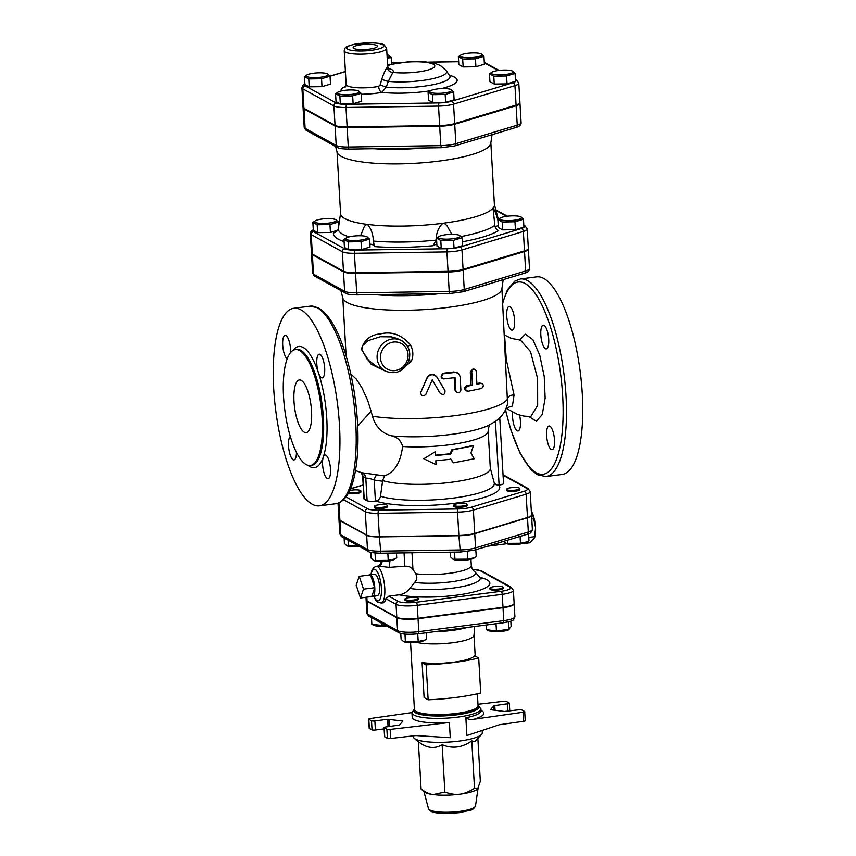 <?xml version="1.0" encoding="UTF-8"?>
<svg xmlns="http://www.w3.org/2000/svg" width="856" height="856" viewBox="0 0 856 856"><rect width="100%" height="100%" fill="white"/><g stroke="black" fill="none" stroke-linecap="round" stroke-linejoin="round"><path stroke-width="1.28" d="M327.441 73.851L330.031 76.195L321.546 78.752L308.759 78.945L304.458 76.58L306.983 74.932A10.957 2.311 -3.3 0 0 310.043 77.361A10.957 2.311 -3.3 0 0 323.611 76.74A10.957 2.311 -3.3 0 0 327.27 73.766A10.957 2.311 -3.3 0 0 317.041 72.899A10.957 2.311 -3.3 0 0 306.983 74.932M358.557 90.971L361.146 93.315L352.661 95.883L339.875 96.065L335.573 93.7L338.099 92.063A10.957 2.311 -3.3 0 0 340.421 94.385A10.957 2.311 -3.3 0 0 351.912 94.331A10.957 2.311 -3.3 0 0 358.386 90.886A10.957 2.311 -3.3 0 0 348.157 90.03A10.957 2.311 -3.3 0 0 338.099 92.063M451.08 89.58L453.659 91.934L445.174 94.492L432.387 94.684L428.086 92.309L430.611 90.672A10.957 2.311 -3.3 0 0 437.791 93.347A10.957 2.311 -3.3 0 0 451.561 90.79A10.957 2.311 -3.3 0 0 450.898 89.495A10.957 2.311 -3.3 0 0 440.669 88.639A10.957 2.311 -3.3 0 0 430.611 90.672M512.476 71.069L515.066 73.413L506.57 75.981L493.784 76.163L489.482 73.798L492.007 72.161A10.957 2.311 -3.3 0 0 502.344 74.75A10.957 2.311 -3.3 0 0 512.295 70.984A10.957 2.311 -3.3 0 0 509.341 70.288A10.957 2.311 -3.3 0 0 492.007 72.161M467.472 53.318A10.957 2.311 -3.3 0 0 460.892 55.03A10.957 2.311 -3.3 0 0 471.228 57.62A10.957 2.311 -3.3 0 0 481.179 53.864A10.957 2.311 -3.3 0 0 467.472 53.318M481.361 53.949L483.95 56.293L475.455 58.85L462.668 59.043L458.367 56.678L460.892 55.03M321.546 78.752L322.006 86.659L330.491 84.091L330.031 76.195M322.006 86.659L309.209 86.841L308.759 78.945M361.146 93.315L361.606 101.222L353.121 103.779L340.324 103.972L336.023 101.607L335.573 93.7M353.121 103.779L352.661 95.883M453.659 91.934L454.119 99.831L445.634 102.388L432.847 102.581L428.546 100.216L428.086 92.309M432.847 102.581L432.387 94.684M515.066 73.413L515.515 81.32L507.03 83.877L494.244 84.07L493.784 76.163M507.03 83.877L506.57 75.981M494.244 84.07L489.942 81.705L489.482 73.798M483.95 56.293L484.4 64.189L475.915 66.757L475.455 58.85M475.915 66.757L463.128 66.939L462.668 59.043M463.128 66.939L458.827 64.575L458.367 56.678M309.209 86.841L304.907 84.477L304.458 76.58M340.324 103.972L339.875 96.065M445.634 102.388L445.174 94.492M387.18 57.662A10.957 2.311 -3.3 0 0 388.667 55.255A10.957 2.311 -3.3 0 0 387.008 54.763M388.849 55.34L391.427 57.684L387.19 57.962M391.791 63.879L391.427 57.684M387.608 68.587L388.966 69.101L387.682 66.436A21.25 4.494 176.7 0 1 387.361 67.292A5.318 5.104 -141.6 0 0 392.883 72.386A26.568 5.618 -3.3 0 0 388.314 68.384M387.361 67.292C385.874 68.673 384.012 72.621 381.787 79.148A5.318 0.845 -161.5 0 0 388.292 81.395L392.883 72.386A25.541 5.393 176.7 0 0 429.584 69.507A25.541 5.393 176.7 0 0 423.774 62.103A25.541 5.393 176.7 0 0 387.64 65.698M381.787 79.148L380.182 84.787A5.318 0.642 -158.7 0 0 386.27 87.152L388.292 81.395A37.043 7.832 -3.3 0 0 428.877 79.469A37.043 7.832 -3.3 0 0 446.318 70.738L440.466 65.527L435.115 63.419L424.737 61.75L409.04 61.653L387.597 64.928M380.182 84.787L378.662 86.403A5.318 2.707 -100.7 0 0 381.787 92.384L386.27 87.152A40.104 8.474 176.7 0 0 430.482 85.172A40.104 8.474 176.7 0 0 449.657 75.66L446.318 70.738M304.875 83.856L302.51 85.707L301.922 87.794L303.045 107.235A15.954 3.371 176.7 0 0 303.934 108.263L335.049 125.393L333.926 105.951A2.654 2.461 -61.2 0 1 336.28 103.03L305.164 85.91A13.3 2.814 176.7 0 1 304.897 84.241M376.736 45.443A12.166 2.568 176.7 0 1 377.421 46.245A12.166 2.568 176.7 0 1 367.342 49.348A12.166 2.568 176.7 0 1 353.806 48.407A12.166 2.568 176.7 0 1 353.121 47.647A12.166 2.568 176.7 0 1 363.115 44.512A12.166 2.568 176.7 0 1 376.736 45.443M515.44 79.993A13.3 2.814 176.7 0 1 512.798 82.786A2.654 1.947 73.2 0 1 514.959 85.643A15.954 3.371 -3.3 0 0 518.811 83.182L519.924 102.624A15.954 3.371 176.7 0 1 516.072 105.074L454.675 123.596A15.954 3.371 176.7 0 1 439.642 125.532L347.129 126.923A15.954 3.371 176.7 0 1 335.049 125.393M520.084 536.412L520.48 543.26L527.35 541.795L528.965 540.692L528.569 533.791M527.35 541.795L526.44 542.34A10.957 2.311 176.7 0 1 516.371 544.373A10.957 2.311 176.7 0 1 506.153 543.507A10.957 2.311 176.7 0 1 505.971 543.421M503.617 541.377L505.81 543.357L520.48 543.26M338.976 519.367A16.831 3.552 -3.3 0 0 338.976 519.496A16.831 3.552 -3.3 0 0 339.918 520.576L366.657 535.289A16.831 3.552 -3.3 0 0 379.39 536.905L458.88 535.717A16.831 3.552 -3.3 0 0 474.738 533.663L527.489 517.762A16.831 3.552 -3.3 0 0 531.555 515.173A16.831 3.552 -3.3 0 0 531.533 515.045M499.861 218.408A10.957 2.311 -3.3 0 0 511.76 220.484A10.957 2.311 -3.3 0 0 520.705 216.793A10.957 2.311 -3.3 0 0 510.476 215.926A10.957 2.311 -3.3 0 0 500.418 217.959A10.957 2.311 -3.3 0 0 499.861 218.408M303.131 107.556A15.954 3.371 -3.3 0 0 303.078 107.888A15.954 3.371 -3.3 0 0 303.976 108.915L335.092 126.035A15.954 3.371 -3.3 0 0 347.161 127.576L439.684 126.185A15.954 3.371 -3.3 0 0 454.718 124.238L516.115 105.727A15.954 3.371 -3.3 0 0 519.966 103.276A15.954 3.371 -3.3 0 0 519.87 102.955M335.852 219.65L338.441 222.004L329.956 224.561L317.159 224.754L312.857 222.378L315.393 220.741A10.957 2.311 -3.3 0 0 322.573 223.416A10.957 2.311 -3.3 0 0 336.333 220.859A10.957 2.311 -3.3 0 0 335.68 219.564A10.957 2.311 -3.3 0 0 325.451 218.708A10.957 2.311 -3.3 0 0 315.393 220.741M366.967 236.78L369.557 239.124L361.072 241.681L348.274 241.874L343.973 239.509L346.509 237.861A10.957 2.311 -3.3 0 0 356.834 240.461A10.957 2.311 -3.3 0 0 366.796 236.695A10.957 2.311 -3.3 0 0 363.832 235.989A10.957 2.311 -3.3 0 0 346.509 237.861M445.601 234.769A10.957 2.311 -3.3 0 0 439.021 236.47A10.957 2.311 -3.3 0 0 449.346 239.07A10.957 2.311 -3.3 0 0 459.308 235.304A10.957 2.311 -3.3 0 0 445.601 234.769M459.479 235.389L462.069 237.733L453.584 240.29L440.797 240.483L436.496 238.118L439.021 236.47M520.887 216.878L523.465 219.222L514.98 221.779L502.194 221.971L497.892 219.607L500.418 217.959M337.478 230.328L330.405 232.458L317.619 232.65L313.317 230.285L312.857 222.378M338.687 226.305L338.441 222.004M369.557 239.124L370.017 247.02L361.521 249.588L348.734 249.781L344.433 247.405L343.973 239.509M348.734 249.781L348.274 241.874M462.069 237.733L462.529 245.64L454.044 248.197L441.247 248.39L440.797 240.483M454.044 248.197L453.584 240.29M441.247 248.39L436.945 246.014L436.496 238.118M523.465 219.222L523.926 227.118L515.44 229.686L514.98 221.779M515.44 229.686L502.643 229.868L502.194 221.971M502.643 229.868L498.342 227.503L497.892 219.607M330.405 232.458L329.956 224.561M317.619 232.65L317.159 224.754M361.521 249.588L361.072 241.681M495.185 226.808A17.27 3.649 176.7 0 1 498.235 225.599M462.304 241.809A85.375 18.04 -3.3 0 0 498.641 230.521C496.501 229.804 495.228 228.081 494.822 225.353L493.077 208.126C494.704 210.223 496.416 214.642 498.213 221.372M338.559 227.696C337.97 230.51 336.258 232.276 333.401 233.003A85.375 18.04 -3.3 0 0 344.101 241.574M369.835 244.035A17.27 3.649 176.7 0 1 374.457 246.154M360.611 235.764L364.046 227.086L365.512 225.149L367.342 224.39C370.958 228.167 372.991 233.72 373.43 241.05L374.393 246.582A85.375 18.04 -3.3 0 0 433.2 245.704A17.27 3.649 176.7 0 1 436.838 244.11M374.447 246.014L374.393 246.582M490.841 142.973L494.404 204.83A77.04 16.275 176.7 0 1 493.077 208.126A77.04 16.275 176.7 0 1 442.916 223.256L444.564 223.555L446.885 225.503L451.84 234.362M433.2 245.704L436.057 240.108C436.293 232.768 438.572 227.15 442.916 223.256A77.04 16.275 176.7 0 1 367.342 224.39A77.04 16.275 176.7 0 1 344.915 218.644A77.04 16.275 176.7 0 1 340.592 213.7L337.029 151.833M492.05 134.67L490.788 143.327A77.04 16.275 176.7 0 1 425.625 162.522A77.04 16.275 176.7 0 1 341.319 156.434A77.04 16.275 176.7 0 1 337.114 152.186L335.606 146.472M523.851 225.802A13.3 2.814 176.7 0 1 521.197 228.595A2.654 1.947 73.2 0 1 523.358 231.441A15.954 3.371 -3.3 0 0 527.21 228.991L528.334 248.433A15.954 3.371 176.7 0 1 524.482 250.883L463.085 269.394A15.954 3.371 176.7 0 1 448.052 271.341L355.54 272.732A15.954 3.371 176.7 0 1 343.459 271.192L312.344 254.072A15.954 3.371 176.7 0 1 311.445 253.044L310.332 233.602A15.954 3.371 -3.3 0 0 311.22 234.63A2.654 2.461 -61.2 0 1 313.574 231.709A13.3 2.814 176.7 0 1 313.307 230.05M503.06 475.283L526.601 488.23A14.178 2.996 176.7 0 1 523.968 491.323A2.654 1.947 73.2 0 1 526.13 494.169A16.831 3.552 -3.3 0 0 530.196 491.579L531.533 514.905A16.831 3.552 176.7 0 1 527.478 517.505L474.727 533.406A16.831 3.552 176.7 0 1 458.859 535.46L379.379 536.648A16.831 3.552 176.7 0 1 366.635 535.032L339.907 520.32A16.831 3.552 176.7 0 1 338.965 519.239L338.034 503.178M519.806 488.541L519.87 489.579A6.645 1.402 176.7 0 1 512.006 491.408A6.645 1.402 176.7 0 1 506.613 490.338L506.549 489.3A6.645 1.402 176.7 0 1 513.097 487.524A6.645 1.402 176.7 0 1 519.806 488.541A6.645 1.402 176.7 0 1 511.952 490.37A6.645 1.402 176.7 0 1 506.549 489.3M499.744 417.76L503.542 483.501A6.645 1.402 176.7 0 1 499.102 485.085L496.127 484.742L494.233 482.923A60.904 12.872 176.7 0 1 450.545 498.417A60.904 12.872 176.7 0 1 380.503 496.223L382.643 480.569A57.78 12.209 176.7 0 0 447.87 482.666A57.78 12.209 176.7 0 0 490.317 468.382L488.155 430.953A57.78 12.209 176.7 0 1 402.588 446.522C400.597 462.475 394.573 472.255 384.537 475.883L382.643 480.569M380.503 496.223C379.946 498.92 378.373 500.525 375.763 501.028L375.42 501.081A6.645 1.402 176.7 0 1 367.117 500.749A72.386 15.301 176.7 0 1 364.217 499.155A6.645 1.402 176.7 0 1 363.971 498.802L362.655 475.99L365.812 478.183A6.645 6.12 102.8 0 0 361.628 472.715L355.486 470.586M467.055 504.441L467.119 505.479A6.645 1.402 176.7 0 1 461.641 507.18A6.645 1.402 176.7 0 1 454.226 506.677A6.645 1.402 176.7 0 1 453.862 506.249L453.798 505.211A6.645 1.402 176.7 0 1 460.346 503.424A6.645 1.402 176.7 0 1 467.055 504.441A6.645 1.402 176.7 0 1 461.577 506.153A6.645 1.402 176.7 0 1 454.172 505.639A6.645 1.402 176.7 0 1 453.798 505.211M387.575 505.639L387.629 506.677A6.645 1.402 176.7 0 1 381.08 508.453A6.645 1.402 176.7 0 1 374.372 507.437L374.318 506.399A6.645 1.402 176.7 0 1 375.912 505.382A6.645 1.402 176.7 0 1 383.21 504.569A6.645 1.402 176.7 0 1 387.575 505.639A6.645 1.402 176.7 0 1 381.027 507.426A6.645 1.402 176.7 0 1 374.318 506.399M349.719 490.52A6.645 1.402 176.7 0 1 355.443 489.857A6.645 1.402 176.7 0 1 360.836 490.927L360.9 491.965A6.645 1.402 176.7 0 1 355.807 493.623A6.645 1.402 176.7 0 1 348.317 493.291M523.583 721.298L499.315 724.754L466.884 735.539L465.857 717.767C468.114 719.35 470.779 719.832 473.839 719.243L523.059 712.224L523.583 721.298A2.654 0.556 -3.3 0 0 525.22 720.677L524.696 711.603A2.654 0.556 176.7 0 1 523.059 712.224M477.969 704.263L503.242 701.321A2.654 0.556 176.7 0 1 506.485 701.492L509.16 702.969A2.654 0.556 176.7 0 1 509.309 703.14A2.654 0.556 176.7 0 1 507.533 703.771L493.901 705.686L490.488 709.699L504.419 711.475L518.49 709.806A2.654 0.556 176.7 0 1 521.871 709.966L524.546 711.432A2.654 0.556 176.7 0 1 524.696 711.603M415.246 710.833L416.615 711.999A30.549 6.452 -3.3 0 0 417.525 712.609A30.549 6.452 -3.3 0 0 448.309 715.231A30.549 6.452 -3.3 0 0 476.161 708.565L477.391 707.249A31.875 6.741 176.7 0 1 448.319 714.204A31.875 6.741 176.7 0 1 416.198 711.475A31.875 6.741 176.7 0 1 415.246 710.833A31.875 6.741 176.7 0 1 414.411 709.421L410.559 642.663M413.277 735.85L413.33 736.791A34.529 7.297 -3.3 0 0 414.229 738.321A34.529 7.297 -3.3 0 0 415.267 739.017A34.529 7.297 -3.3 0 0 450.063 741.981A34.529 7.297 -3.3 0 0 481.554 734.437A34.529 7.297 -3.3 0 0 482.281 732.822L482.142 730.468M414.368 708.779L411.95 712.823L412.207 717.349A34.529 7.297 -3.3 0 0 414.144 719.575A34.529 7.297 -3.3 0 0 449.389 722.507L450.267 737.69L415.856 735.55L390.646 738.482L390.122 729.408A2.654 0.556 176.7 0 1 386.88 729.237L384.205 727.76A2.654 0.556 176.7 0 1 384.055 727.589A2.654 0.556 176.7 0 1 385.831 726.958L399.463 725.043L402.876 721.03L387.64 719.275L388.068 726.669M369.343 728.37L368.818 719.297A2.654 0.556 176.7 0 1 368.669 719.126L369.193 728.199A2.654 0.556 -3.3 0 0 369.343 728.37L372.018 729.847A2.654 0.556 -3.3 0 0 375.399 729.997L374.875 720.934L387.64 719.275M375.399 729.997L384.13 728.873M374.875 720.934A2.654 0.556 176.7 0 1 371.493 720.773L372.018 729.847M386.88 729.237L387.404 738.311A2.654 0.556 -3.3 0 0 390.646 738.482M387.404 738.311L384.719 736.834L384.205 727.76M384.055 727.589L384.579 736.663A2.654 0.556 -3.3 0 0 384.719 736.834M368.818 719.297L371.493 720.773M368.669 719.126A2.654 0.556 176.7 0 1 370.306 718.505L411.939 712.577M449.389 722.507L390.122 729.408M433.211 794.582A27.232 5.757 176.7 0 1 425.282 792.56A27.232 5.757 176.7 0 1 424.469 792.014L421.077 788.965C425.496 792.271 429.541 794.143 433.211 794.582L444.874 791.993C450.331 794.079 455.349 794.807 459.929 794.186A27.232 5.757 176.7 0 1 433.211 794.582M477.659 788.836L477.552 788.954A27.232 5.757 176.7 0 1 459.929 794.186C464.508 793.619 469.366 791.618 474.502 788.162L477.659 788.836L480.334 781.303L477.862 738.396M481.554 734.437L474.834 741.638L471.774 740.857L474.502 788.162M471.774 740.857C462.219 747.673 452.343 748.947 442.145 744.688L444.874 791.993M442.145 744.688C434.538 749.214 426.598 748.208 418.349 741.66L421.077 788.965M477.37 693.799L478.055 705.751A31.875 6.741 176.7 0 1 477.391 707.249M473.989 635.12A31.875 6.741 176.7 0 1 473.978 635.312A31.875 6.741 176.7 0 1 451.872 642.845A31.875 6.741 176.7 0 1 416.562 642.375M424.105 697.587L422.094 662.598A31.875 6.741 -3.3 0 0 453.798 662.18A31.875 6.741 -3.3 0 0 474.652 655.803L478.697 658.018L480.708 693.018A73.049 15.44 -3.3 0 1 428.15 699.812L424.105 697.587M478.697 658.018A73.049 15.44 176.7 0 1 426.127 664.823L428.15 699.812M426.127 664.823L422.094 662.598M409.371 597.584A6.645 1.402 176.7 0 1 418.199 598.408A6.645 1.402 176.7 0 1 411.65 600.195A6.645 1.402 176.7 0 1 404.942 599.179A6.645 1.402 176.7 0 1 409.371 597.584M418.199 598.408L418.252 599.318A6.645 1.402 176.7 0 1 411.704 601.105A6.645 1.402 176.7 0 1 404.984 600.088L404.942 599.179M386.752 626.014A10.957 2.311 176.7 0 1 374.115 625.34L371.857 624.313L386.516 625.886M400.758 633.408L401.1 639.293L403.529 641.561L418.188 641.465L425.058 639.999L426.684 638.908L426.32 632.745M425.058 639.999L424.148 640.545A10.957 2.311 176.7 0 1 406.825 642.417A10.957 2.311 176.7 0 1 403.861 641.722A10.957 2.311 176.7 0 1 403.69 641.636M381.583 623.168L381.723 625.565M404.974 634.114L405.402 641.658M371.472 617.604L371.857 624.313M417.749 633.847L418.188 641.465M490.274 588.618A6.645 1.402 176.7 0 1 489.9 588.19A6.645 1.402 176.7 0 1 496.448 586.403A6.645 1.402 176.7 0 1 503.157 587.43A6.645 1.402 176.7 0 1 497.678 589.131A6.645 1.402 176.7 0 1 490.274 588.618M503.157 587.43L503.21 588.329A6.645 1.402 176.7 0 1 497.732 590.041A6.645 1.402 176.7 0 1 490.317 589.527A6.645 1.402 176.7 0 1 489.953 589.099L489.9 588.19M508.282 621.873L509.106 629.567A10.957 2.311 176.7 0 1 507.212 630.337A10.957 2.311 176.7 0 1 488.83 630.733L486.561 629.695L496.437 630.958L508.721 629.363L511.139 626.517L510.818 621.114M486.294 624.987L486.561 629.695M496.02 623.724L496.437 630.958M366.154 600.035A16.681 3.52 -3.3 0 0 366.133 600.227A16.681 3.52 -3.3 0 0 367.074 601.297L396.82 617.679A16.681 3.52 -3.3 0 0 418.038 618.674L503.007 607.685A16.681 3.52 -3.3 0 0 514.146 603.694A16.681 3.52 -3.3 0 0 514.114 603.501M373.73 596.429L375.827 600.345L378.234 602.592L382.889 602.913A18.597 5.799 82.6 0 0 385.874 598.729L396.05 604.325A16.681 3.52 -3.3 0 0 417.268 605.32L502.237 594.332A16.681 3.52 -3.3 0 0 513.386 590.351L514.124 603.309A16.681 3.52 176.7 0 1 502.975 607.3L418.017 618.278A16.681 3.52 176.7 0 1 396.799 617.283L367.053 600.912A16.681 3.52 176.7 0 1 366.111 599.842L365.961 597.253M404.053 552.89L404.824 566.212C408.387 566.03 411.094 567.089 412.956 569.39L415.802 573.734C417.471 576.901 417.075 579.79 414.625 582.422L409.885 588.447C407.135 592.031 403.583 594.15 399.206 594.813L388.838 596.15L385.874 598.729M311.541 253.365A15.954 3.371 -3.3 0 0 311.488 253.686A15.954 3.371 -3.3 0 0 312.376 254.714L343.491 271.844A15.954 3.371 -3.3 0 0 355.572 273.374L448.084 271.994A15.954 3.371 -3.3 0 0 463.117 270.047L524.525 251.536A15.954 3.371 -3.3 0 0 528.377 249.075A15.954 3.371 -3.3 0 0 528.28 248.754M360.836 490.927A6.645 1.402 176.7 0 1 356.257 492.532A6.645 1.402 176.7 0 1 348.788 492.414M344.101 538.017L344.422 543.464L346.841 545.743L359.103 546.267M359.659 546.577A10.957 2.311 176.7 0 1 347.183 545.893A10.957 2.311 176.7 0 1 347.001 545.807M370.819 552.355L371.151 558.176L373.58 560.455L375.452 560.541L388.239 560.359L395.108 558.893L396.724 557.791L396.456 553.008M395.108 558.893L394.199 559.439A10.957 2.311 176.7 0 1 376.875 561.311A10.957 2.311 176.7 0 1 373.911 560.605A10.957 2.311 176.7 0 1 373.74 560.52M348.403 540.382L348.724 545.828M387.822 553.137L388.239 560.359M375.024 553.051L375.452 560.541M507.501 540.2L507.683 543.442M450.363 552.195L450.63 556.988L453.059 559.268L467.729 559.161L474.599 557.705L476.214 556.603L475.818 549.755M474.599 557.705L473.689 558.24A10.957 2.311 176.7 0 1 467.109 559.952A10.957 2.311 176.7 0 1 453.402 559.417A10.957 2.311 176.7 0 1 453.22 559.332M467.29 551.574L467.729 559.161M454.525 552.131L454.932 559.353M356.192 585.13L359.231 576.323L363.511 589.163L360.472 597.97L356.192 585.13M368.968 575.061A11.085 3.456 82.6 0 1 369.792 574.686A11.085 3.456 82.6 0 1 370.488 574.868L359.231 576.323M374.778 587.697A11.085 3.456 82.6 0 1 372.638 596.675A11.085 3.456 82.6 0 1 371.739 596.514L374.778 587.697A11.085 3.456 82.6 0 0 370.488 574.868L374.778 587.697L363.511 589.163M371.739 596.514L360.472 597.97M369.792 574.686L374.853 574.494A10.625 3.317 82.6 0 1 379.411 584.616A10.625 3.317 82.6 0 1 377.582 595.562L372.638 596.675M534.69 536.68L535.535 528.002A15.943 4.965 82.6 0 1 534.733 537.279L534.529 537.942L534.69 536.68L528.773 537.44M523.861 543.549L529.95 542.758L534.529 537.942M533.652 518.725L532.261 512.926A15.943 4.965 82.6 0 1 535.481 527.05L533.652 518.725L531.769 518.971M531.951 512.305L531.373 511.267A15.943 4.965 82.6 0 1 531.951 512.305L532.261 512.926M535.535 528.002L535.481 527.05M380.995 563.387L380.824 561.557M404.824 566.212L389.298 567.378L378.373 566.105C381.284 565.26 382.429 563.409 381.797 560.562M380.46 560.659L380.995 563.376L378.373 566.105M301.28 380.385A26.568 8.282 82.6 0 1 311.317 408.194A26.568 8.282 82.6 0 1 306.18 432.644A26.568 8.282 82.6 0 1 294.56 407.36A26.568 8.282 82.6 0 1 299.365 379.957A26.568 8.282 82.6 0 1 301.28 380.385M384.537 475.883A103.234 95.637 -61.2 0 1 376.918 474.812L361.628 472.715M357.69 425.935A38.52 13.568 -39 0 0 358.718 425.036L371.076 411.137L372.456 416.241C375.442 426.641 381.808 433.179 391.545 435.843C397.526 437.181 401.207 440.744 402.588 446.522M361.157 472.587L361.232 472.63A6.645 6.12 -45.1 0 1 362.923 476.589L364.217 499.155M501.905 288.632L507.565 403.732C506.292 408.997 503.959 413.395 500.578 416.904C499.241 419.012 494.929 421.976 487.631 425.796A65.602 13.867 176.7 0 1 391.545 435.843M453.455 462.829L451.005 459.233L435.822 460.742L436.046 464.637L423.816 458.752L435.308 451.668L435.533 455.563L450.705 454.055L452.717 449.86L473.432 445.805L470.939 453.027L474.181 458.763L453.455 462.829L450.352 458.87M423.816 458.752L435.308 451.668M435.501 455.135A57.78 12.209 -3.3 0 0 450.053 453.691L451.979 449.518A57.78 12.209 -3.3 0 0 472.009 445.591L473.432 445.805M506.281 407.959L512.412 406.044L514.071 395.023L506.292 359.627L504.623 335.755M372.456 416.241A79.694 16.842 176.7 0 0 455.178 415.62A79.694 16.842 176.7 0 0 507.683 398.618A5.318 3.403 172.6 0 1 514.071 395.023M503.21 279.645L501.851 288.996A79.694 16.842 176.7 0 1 434.441 308.856A79.694 16.842 176.7 0 1 347.226 302.564A79.694 16.842 176.7 0 1 342.882 298.166L340.849 290.537M350.832 374.04L356.267 379.037L361.895 387.715L367.577 400.137L371.076 411.137M439.856 392.893L432.259 379.904L425.807 394.445C422.746 396.842 421.066 396.157 420.756 392.39L427.198 377.945C430.268 373.933 433.543 373.698 437.02 377.261L444.992 390.689C445.12 394.466 443.547 395.376 440.284 393.428L436.442 386.955M420.842 392.134L427.176 377.389C430.129 373.377 433.297 373.152 436.678 376.715M476.899 383.595A79.694 16.842 -3.3 0 0 479.424 382.996L481.179 383.328C483.897 384.408 484.004 386.142 481.479 388.506L468.114 391.267L465.825 390.785M466.798 390.85C463.706 389.64 463.61 387.918 466.499 385.671A79.694 16.842 -3.3 0 0 471.014 384.825L470.265 371.868L473.058 368.85L475.219 369.46L476.139 370.926L476.942 384.301L481.179 383.328L479.424 382.996M457.136 392.583L459.629 392.369L460.892 390.175L460.111 376.533L458.581 373.526L455.445 372.36L443.258 373.772L441.536 374.939L441.129 376.993L443.558 378.919L455.071 377.592L455.863 390.892L457.136 392.583L454.9 390.079L454.183 377.71M441.739 378.127L441.279 377.635L443.044 373.205A79.694 16.842 -3.3 0 0 453.851 371.932L457.457 372.788M399.656 371.194L411.276 361.435C413.641 355.796 413.32 350.222 410.313 344.679C401.667 334.824 391.834 331.208 380.813 333.84C370.52 334.685 364.046 339.864 361.414 349.366L371.108 364.217L386.324 371.579M451.979 449.518L452.717 449.86M450.053 453.691L450.705 454.055M436.549 376.512L437.02 377.261M468.114 391.267C464.926 390.079 464.819 388.346 467.815 386.088L472.48 385.221L471.752 371.654L472.673 369.846L474.641 369.214M471.014 384.825L472.48 385.221M520.459 340.142L530.485 351.559L537.6 378.555L537.664 405.434L530.784 416.615M546.631 435.704A11.952 3.724 82.6 0 1 549.049 426.01A11.952 3.724 82.6 0 1 554.271 437.395A11.952 3.724 82.6 0 1 552.109 449.721A11.952 3.724 82.6 0 1 546.631 435.704M545.443 348.724A11.952 3.724 82.6 0 1 540.928 336.215A11.952 3.724 82.6 0 1 543.228 325.205A11.952 3.724 82.6 0 1 548.461 336.579A11.952 3.724 82.6 0 1 546.299 348.916A11.952 3.724 82.6 0 1 545.443 348.724M514.627 320.476A11.952 3.724 82.6 0 1 512.209 330.159A11.952 3.724 82.6 0 1 506.987 318.774A11.952 3.724 82.6 0 1 509.149 306.448A11.952 3.724 82.6 0 1 514.627 320.476M519.56 415.096A11.952 3.724 82.6 0 1 518.03 430.964A11.952 3.724 82.6 0 1 513.868 424.833A11.952 3.724 82.6 0 1 512.616 412.367M358.718 425.036L357.69 425.956A38.52 13.685 139.6 0 0 358.718 425.036M367.117 500.749L365.812 478.183C367.631 477.98 370.423 478.579 374.211 480.013A109.375 101.318 118.8 0 0 382.546 481.168M376.918 474.812A6.645 2.386 -79.6 0 0 374.211 480.013L375.42 501.081M411.276 361.435A2.654 0.728 26.1 0 0 408.879 360.676M385.061 370.948L375.902 365.919L367.267 359.402L361.799 349.505L362.602 345.738L368.037 340.645L380.321 336.74L391.203 336.868L396.981 338.398L401.71 340.699A17.27 15.997 118.8 0 0 379.369 348.114A17.27 15.997 118.8 0 0 385.061 370.948C395.419 374.96 403.283 371.75 408.644 361.307C411.351 352.437 409.04 345.567 401.71 340.699A17.27 15.997 118.8 0 1 407.649 346.669M407.638 346.541L410.313 344.679M300.991 309.851A99.617 31.051 82.6 0 1 338.634 414.154A99.617 31.051 82.6 0 1 319.374 505.843A99.617 31.051 82.6 0 1 275.803 411.041A99.617 31.051 82.6 0 1 293.822 308.267A99.617 31.051 82.6 0 1 300.991 309.851M287.188 358.857A11.952 3.724 82.6 0 1 282.78 346.22A11.952 3.724 82.6 0 1 285.112 335.413A11.952 3.724 82.6 0 1 285.968 335.606A11.952 3.724 82.6 0 1 290.623 352.512M296.465 452.45A11.952 3.724 82.6 0 1 293.993 459.929A11.952 3.724 82.6 0 1 288.515 445.923A11.952 3.724 82.6 0 1 290.312 436.485M308.117 465.364A61.097 19.046 -97.4 0 0 323.279 457.061A11.952 3.724 82.6 0 1 325.013 454.985A11.952 3.724 82.6 0 1 330.245 466.36A11.952 3.724 82.6 0 1 328.083 478.697A11.952 3.724 82.6 0 1 327.227 478.504A11.952 3.724 82.6 0 1 323.161 469.302A11.952 3.724 82.6 0 1 323.279 457.061A61.097 19.046 -97.4 0 0 318.421 372.745A11.952 3.724 82.6 0 1 316.763 360.718A11.952 3.724 82.6 0 1 319.202 354.181A11.952 3.724 82.6 0 1 324.681 368.187A11.952 3.724 82.6 0 1 322.263 377.881A11.952 3.724 82.6 0 1 318.421 372.745A61.097 19.046 -97.4 0 0 293.234 350.275M299.557 350.511A58.443 18.222 -97.4 0 0 295.352 349.58A58.443 18.222 -97.4 0 0 284.77 409.874A58.443 18.222 -97.4 0 0 310.332 465.493A58.443 18.222 -97.4 0 0 321.631 411.704A58.443 18.222 -97.4 0 0 299.557 350.511M505.436 409.864L510.797 429.819L520.116 453.359L530.774 469.441L537.311 474.695L545.903 476.557L562.178 474.449A99.617 31.051 -97.4 0 0 580.197 371.675A99.617 31.051 -97.4 0 0 536.626 276.863L520.362 278.97L514.734 281.153L507.512 289.724L502.686 302.275M465.857 717.767L465.857 717.767A34.529 7.297 176.7 0 0 481.008 710.79L480.997 711.047M361.2 94.213A26.568 5.618 -3.3 0 0 381.787 92.384A47.005 9.93 -3.3 0 0 430.461 90.757M441.471 88.596A47.005 9.93 -3.3 0 0 449.379 75.264M378.662 86.403A21.25 4.494 176.7 0 1 357.22 87.729A21.25 4.494 176.7 0 1 346.145 84.444L345.171 87.226M345.749 86.445A26.568 5.618 -3.3 0 0 341.598 90.875M344.208 50.739A21.25 4.494 -3.3 0 0 365.673 54.003A21.25 4.494 -3.3 0 0 386.634 48.3L384.226 44.929C383.231 43.859 378.759 43.142 370.809 42.8L354.684 44.191C344.026 46.92 345.236 47.433 344.208 50.739L346.145 84.444M484.314 62.745A2.654 2.461 -61.2 0 1 485.577 63.034L484.303 62.477M515.43 79.876A2.654 2.461 -61.2 0 1 516.692 80.154L515.408 79.448M484.325 62.863L498.203 70.502M391.727 62.723L399.089 62.606M428.728 62.167L458.656 61.718M512.798 82.786L451.401 101.308A2.654 1.947 73.2 0 1 453.552 104.154L514.959 85.643L516.072 105.074M330.041 76.248L345.407 71.615M451.401 101.308A13.3 2.814 176.7 0 1 438.861 102.923L438.518 106.101A15.954 3.371 -3.3 0 0 453.552 104.154L454.675 123.596M301.922 87.794A15.954 3.371 -3.3 0 0 302.81 88.821A2.654 2.461 -61.2 0 1 305.164 85.91M438.861 102.923L346.348 104.314L346.006 107.482L438.518 106.101L439.642 125.532M303.934 108.263L302.81 88.821L333.926 105.951A15.954 3.371 -3.3 0 0 346.006 107.482L347.129 126.923M346.348 104.314A13.3 2.814 176.7 0 1 336.28 103.03M382.793 44.662A18.597 3.927 176.7 0 1 361.82 50.986A18.597 3.927 176.7 0 1 351.195 45.133A18.597 3.927 176.7 0 1 382.793 44.662M474.738 533.663L475.562 547.926A2.654 1.947 -106.8 0 1 474.32 550.205L527.071 534.305A2.654 1.947 -106.8 0 0 528.312 532.015L475.562 547.926A16.831 3.552 176.7 0 1 459.693 549.969L380.214 551.168A16.831 3.552 176.7 0 1 367.47 549.541L340.742 534.829A16.831 3.552 176.7 0 1 339.8 533.748L338.976 519.496M527.071 534.305C529.992 533.898 531.758 532.272 532.379 529.425A16.831 3.552 176.7 0 1 528.312 532.015L527.489 517.762M374.832 294.635A82.818 17.505 -3.3 0 0 439.909 293.651M477.862 287.295A82.818 17.505 -3.3 0 0 489.643 283.743M494.822 225.353A80.164 16.938 176.7 0 1 461.074 236.534M436.057 240.108A80.164 16.938 176.7 0 1 373.43 241.05M349.184 236.877A80.164 16.938 176.7 0 1 338.377 228.413L340.57 213.347M495.977 210.458L506.602 216.301M338.441 222.057L339.351 221.779M521.197 228.595L459.8 247.106A13.3 2.814 176.7 0 1 447.271 248.732L354.759 250.113A13.3 2.814 176.7 0 1 344.69 248.839L313.574 231.709M499.476 218.526A85.375 18.04 -3.3 0 0 497.903 217.702M373.623 148.719A80.164 16.938 -3.3 0 0 424.298 147.96M516.115 105.727L517.238 125.169A2.654 1.947 73.2 0 1 515.986 127.458C519.442 126.613 521.144 125.029 521.09 122.708A15.954 3.371 176.7 0 1 517.238 125.169L455.831 143.68A2.654 1.947 73.2 0 1 454.59 145.969L515.986 127.458M306.32 130.358A2.654 2.461 -61.2 0 1 305.1 128.357A15.954 3.371 176.7 0 1 304.201 127.33L306.32 130.358L337.435 147.478A2.654 2.461 -61.2 0 1 336.215 145.477L305.1 128.357L303.976 108.915M454.718 124.238L455.831 143.68A15.954 3.371 176.7 0 1 440.797 145.627L441.439 147.639M439.684 126.185L440.797 145.627L348.285 147.018L348.927 149.03M347.161 127.576L348.285 147.018A15.954 3.371 176.7 0 1 336.215 145.477L335.092 126.035M523.84 225.674A2.654 2.461 -61.2 0 1 525.103 225.963L523.819 225.256M459.8 247.106A2.654 1.947 73.2 0 1 461.962 249.952L523.358 231.441L524.482 250.883M447.271 248.732L446.928 251.899A15.954 3.371 -3.3 0 0 461.962 249.952L463.085 269.394M354.759 250.113L354.416 253.29L446.928 251.899L448.052 271.341M344.69 248.839A2.654 2.461 118.8 0 0 342.336 251.75A15.954 3.371 -3.3 0 0 354.416 253.29L355.54 272.732M312.344 254.072L311.22 234.63L342.336 251.75L343.459 271.192M523.968 491.323L471.217 507.234A2.654 1.947 73.2 0 1 473.379 510.08L526.13 494.169L527.478 517.505M526.601 488.23A2.654 2.461 -61.2 0 1 528.024 488.498L503.028 474.738M350.436 488.904L363.179 485.052M471.217 507.234A14.178 2.996 176.7 0 1 457.864 508.956L378.373 510.155A14.178 2.996 176.7 0 1 367.641 508.785L346.017 496.887M375.763 501.028A66.115 13.974 -3.3 0 0 455.574 503.157A66.115 13.974 -3.3 0 0 498.748 485.127M473.839 719.243A37.193 7.854 -3.3 0 0 480.986 710.469M411.95 712.823A34.529 7.297 -3.3 0 0 413.876 715.038A34.529 7.297 -3.3 0 0 452.407 717.702A34.529 7.297 -3.3 0 0 480.901 708.843L478.023 705.109M478.055 705.676A32.539 6.88 176.7 0 1 455.157 715.028A32.539 6.88 176.7 0 1 415.642 712.855A32.539 6.88 176.7 0 1 414.4 709.346M389.362 726.498L388.945 719.254M495.046 710.277L494.768 705.43M493.901 705.686L494.158 710.17M507.533 703.771L507.961 711.165M429.765 809.99A23.561 4.976 176.7 0 1 428.482 808.685L430.622 811.114C434.377 813.435 443.857 813.949 459.062 812.676L470.244 810.279C472.394 809.979 474.138 808.546 475.487 805.978A23.561 4.976 176.7 0 1 455.553 811.852A23.561 4.976 176.7 0 1 429.765 809.99M435.158 631.6A33.609 7.105 -3.3 0 0 466.895 627.491M503.018 622.751A2.654 0.824 -97.4 0 0 503.21 622.793A2.654 0.824 -97.4 0 0 503.745 620.643L418.787 631.632A2.654 0.824 82.6 0 1 418.252 633.782A2.654 0.824 82.6 0 1 418.06 633.74M418.038 618.674L418.787 631.632A16.681 3.52 176.7 0 1 397.569 630.637A2.654 2.461 118.8 0 0 398.789 632.638C402.074 634.307 408.558 634.692 418.252 633.782L503.21 622.793C514.338 620.472 512.84 621.221 514.895 616.652A16.681 3.52 176.7 0 1 503.745 620.643L503.007 607.685M396.82 617.679L397.569 630.637L367.823 614.266A2.654 2.461 118.8 0 0 369.043 616.267L398.789 632.638M367.074 601.297L367.823 614.266A16.681 3.52 176.7 0 1 366.882 613.185L366.133 600.227M472.501 569.315A14.028 2.964 176.7 0 1 480.045 570.631L509.791 587.002A14.028 2.964 176.7 0 1 501.209 591.261L416.251 602.25A14.028 2.964 176.7 0 1 398.404 601.404L388.838 596.15M399.206 594.813A50.739 10.721 -3.3 0 0 469.762 592.908A50.739 10.721 -3.3 0 0 480.034 577.415M389.298 567.378L389.94 560.776M412.956 569.39L411.993 552.773M415.802 573.734A33.202 7.019 -3.3 0 0 451.722 572.974A33.202 7.019 -3.3 0 0 471.292 565.399C471.87 568.491 472.812 570.417 474.138 571.155L479.906 577.212A41.409 8.753 -3.3 0 1 457.307 587.451A41.409 8.753 -3.3 0 1 409.885 588.447M414.625 582.422A36.904 7.8 -3.3 0 0 458.281 580.689A36.904 7.8 -3.3 0 0 474.149 571.166M381.006 603.159A18.597 5.799 -97.4 0 0 384.633 586.296A18.597 5.799 -97.4 0 0 376.244 566.276L373.665 567.56L371.921 570.363L370.916 574.644M509.791 587.002A2.654 2.461 118.8 0 1 511.225 587.27L481.479 570.899A2.654 2.461 118.8 0 0 480.045 570.631M339.8 533.748L341.961 536.84A2.654 2.461 -61.2 0 1 340.742 534.829L339.918 520.576M341.961 536.84L368.701 551.553A2.654 2.461 -61.2 0 1 367.47 549.541L366.657 535.289M380.856 553.179L379.39 536.905M460.335 551.981L458.88 535.717M396.799 617.283L396.05 604.325A2.654 2.461 -61.2 0 1 398.404 601.404M418.017 618.278L417.268 605.32A2.654 0.824 -97.4 0 0 416.251 602.25M502.975 607.3L502.237 594.332A2.654 0.824 -97.4 0 0 501.209 591.261M366.828 597.146L367.053 600.912M371.14 574.633A15.943 4.965 82.6 0 1 378.117 573.317A15.943 4.965 82.6 0 1 381.038 595.872A15.943 4.965 82.6 0 1 373.954 596.375M427.176 377.389L427.198 377.945M470.265 371.868L471.731 372.253M466.499 385.671L467.815 386.088M454.9 390.079L455.82 390.55M453.851 371.932L454.771 372.414M443.044 373.205L443.611 373.719M528.912 416.594L536.348 421.227L542.276 414.486L545.144 398.158L544.223 376.48L539.74 355.122L532.881 339.693L525.413 334.182L519.303 340.078M502.75 303.302A96.953 30.228 82.6 0 1 557.395 354.427A96.953 30.228 82.6 0 1 536.081 472.694A96.953 30.228 82.6 0 1 505.543 409.66M495.431 421.377L499.102 485.085M407.039 360.847A14.606 13.536 -61.2 0 1 384.751 367.331A14.606 13.536 -61.2 0 1 388.453 343.695A14.606 13.536 -61.2 0 1 408.034 354.523A14.606 13.536 -61.2 0 1 407.039 360.847M317.266 307.743A99.617 31.051 82.6 0 1 354.898 412.046A99.617 31.051 82.6 0 1 335.638 503.745C340.41 503.745 349.794 497.593 354.427 475.957C357.241 463.085 358.386 447.688 357.84 429.776C356.824 402.555 352.608 376.929 345.203 352.897C337.713 329.239 328.875 314.28 318.689 308.01L310.097 306.159A99.617 31.051 82.6 0 1 317.266 307.743M295.352 349.58L296.604 349.419A58.443 18.222 82.6 0 1 300.809 350.35A58.443 18.222 82.6 0 1 322.883 411.522A58.443 18.222 82.6 0 1 311.605 465.332L310.332 465.493M545.903 476.557A99.617 31.051 -97.4 0 0 563.933 373.783A99.617 31.051 -97.4 0 0 520.362 278.97M343.534 499.722L365.287 511.695A2.654 2.461 -61.2 0 1 367.641 508.785M366.635 535.032L365.287 511.695A16.831 3.552 -3.3 0 0 378.031 513.322L378.373 510.155M379.379 536.648L378.031 513.322L457.521 512.123L457.864 508.956M458.859 535.46L457.521 512.123A16.831 3.552 -3.3 0 0 473.379 510.08L474.727 533.406M338.901 502.857L339.907 520.32M463.117 270.047L464.241 289.489A2.654 1.947 73.2 0 1 463 291.778L524.396 273.257A2.654 1.947 -106.8 0 0 525.638 270.978L464.241 289.489A15.954 3.371 176.7 0 1 449.207 291.425L449.849 293.447M524.396 273.257C527.863 272.401 529.564 270.817 529.49 268.517A15.954 3.371 176.7 0 1 525.638 270.978L524.525 251.536M448.084 271.994L449.207 291.425L356.695 292.816L357.337 294.828M355.572 273.374L356.695 292.816A15.954 3.371 176.7 0 1 344.615 291.286A2.654 2.461 118.8 0 0 345.835 293.287C347.151 293.587 346.081 294.635 357.23 294.892L449.742 293.512L463 291.778M343.491 271.844L344.615 291.286L313.499 274.155A2.654 2.461 118.8 0 0 314.719 276.156L345.835 293.287M312.376 254.714L313.499 274.155A15.954 3.371 176.7 0 1 312.611 273.128L311.488 253.686M449.946 76.238L449.657 75.66M387.682 66.436L386.634 48.3M485.577 63.034L498.962 70.395M391.716 62.659L399.613 62.542M428.3 62.114L458.656 61.653M518.811 83.182L516.692 80.154M329.988 76.131L345.396 71.487M532.379 529.425L531.555 515.173M337.435 147.478C338.751 147.778 337.671 148.837 348.82 149.094L441.332 147.703L454.59 145.969M519.966 103.276L521.09 122.708M494.383 204.477L498.299 219.19M495.817 209.838L507.373 216.204M527.21 228.991L525.103 225.963M338.388 221.929L339.372 221.64M313.285 229.665L310.921 231.516L310.332 233.602M303.078 107.888L304.201 127.33M530.196 491.579L528.024 488.498M480.901 708.843L481.008 710.79M509.309 703.14L509.759 710.929M475.487 805.978L478.065 788.258M428.482 808.685L423.934 791.554M418.359 741.831L414.229 738.321M473.989 635.216L475.198 656.092M473.978 635.312L474.673 626.485M369.043 616.267L366.882 613.185M514.895 616.652L514.146 603.694M471.292 565.399L470.939 559.257M378.095 566.041L376.244 566.276M361.232 472.63L362.655 475.99M488.155 430.953C488.755 426.577 489.514 424.341 490.424 424.255M490.295 468.125L494.233 482.923M481.361 578.806L479.906 577.212M487.503 546.235L506.773 543.742M474.32 550.205L460.228 552.045L380.749 553.244C372.809 552.88 368.786 552.313 368.701 551.553M511.225 587.27L513.386 590.351M472.459 569.24L481.479 570.899M342.785 297.813L346.134 355.925M520.801 340.164L511.064 338.355L504.58 335.017M530.667 416.615L524.065 416.102L517.57 414.465L506.142 408.301M319.374 505.843L335.638 503.745M293.822 308.267L310.097 306.159M363.169 484.924L350.5 488.744M314.719 276.156L312.611 273.128M529.49 268.517L528.377 249.075"/></g></svg>
